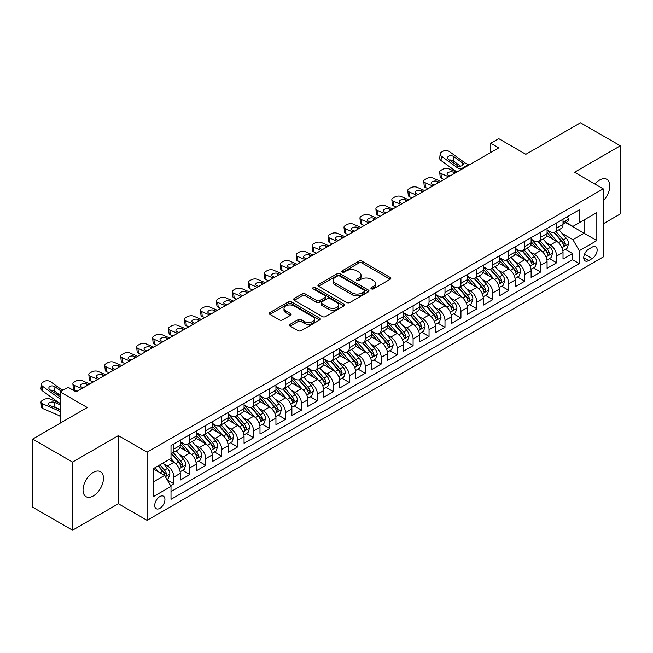 <?xml version="1.0" encoding="UTF-8"?>
<svg xmlns="http://www.w3.org/2000/svg" width="653" height="653" viewBox="0 0 653 653"><rect width="100%" height="100%" fill="white"/><g stroke="black" fill="none" stroke-linecap="round" stroke-linejoin="round"><path stroke-width="0.98" d="M371.361 288.863A1.551 0.898 0 0 0 373.549 288.863L390.184 279.264A2.212 1.282 0 0 0 390.837 278.358A2.212 1.282 0 0 0 390.184 277.46L362.007 261.184A2.212 1.282 0 0 0 358.872 261.184L342.245 270.791A1.551 0.898 0 0 0 341.788 271.419A1.551 0.898 0 0 0 342.245 272.056A1.551 0.898 0 0 0 344.433 272.056L346.588 270.815A7.085 4.089 0 0 1 356.603 270.815L358.954 272.17A7.085 4.089 0 0 1 361.027 275.06A7.085 4.089 0 0 1 358.954 277.949L356.799 279.198A1.551 0.898 0 0 0 356.35 279.827A1.551 0.898 0 0 0 356.799 280.464A1.551 0.898 0 0 0 358.995 280.464L361.142 279.215A7.085 4.089 0 0 1 371.165 279.215L373.516 280.578A7.085 4.089 0 0 1 375.589 283.467A7.085 4.089 0 0 1 373.516 286.357L371.361 287.598A1.551 0.898 0 0 0 370.904 288.234A1.551 0.898 0 0 0 371.361 288.863L371.361 287.598M93.257 495.97A14.431 8.334 120 0 0 102.684 483.253A14.431 8.334 120 0 0 100.472 471.678A14.431 8.334 120 0 0 93.257 472.397A14.431 8.334 120 0 0 83.821 485.114A14.431 8.334 120 0 0 86.033 496.68A14.431 8.334 120 0 0 93.257 495.97M603.209 200.798A14.431 8.334 120 0 0 606.833 179.338A14.431 8.334 120 0 0 599.617 180.048A14.431 8.334 120 0 0 594.932 184.064M159.838 508.352A7.216 4.171 120 0 0 164.556 501.994A7.216 4.171 120 0 0 163.446 496.207A7.216 4.171 120 0 0 159.838 496.566A7.216 4.171 120 0 0 155.12 502.924A7.216 4.171 120 0 0 156.23 508.711A7.216 4.171 120 0 0 159.838 508.352M290.152 324.272A2.212 1.282 0 0 0 289.508 325.178A2.212 1.282 0 0 0 290.152 326.084L298.062 330.647A2.212 1.282 0 0 0 301.188 330.647L319.66 319.978A2.212 1.282 0 0 0 320.313 319.072A2.212 1.282 0 0 0 319.66 318.174L291.483 301.906A2.212 1.282 0 0 0 288.348 301.906L269.877 312.567A2.212 1.282 0 0 0 269.232 313.473A2.212 1.282 0 0 0 269.877 314.379L279.427 319.888A2.212 1.282 0 0 0 282.561 319.888L290.463 315.326A2.212 1.282 0 0 0 291.116 314.42A2.212 1.282 0 0 0 290.463 313.522L285.728 310.787A5.926 3.42 0 0 1 283.998 308.363A5.926 3.42 0 0 1 287.655 305.204A5.926 3.42 0 0 1 294.103 305.947L312.656 316.656A5.926 3.42 0 0 1 314.387 319.072A5.926 3.42 0 0 1 310.738 322.231A5.926 3.42 0 0 1 304.282 321.496L301.188 319.709A2.212 1.282 0 0 0 298.062 319.709L290.152 324.272L290.152 326.084M603.209 223.832L620.35 213.939L620.35 145.799L580.476 122.78L525.853 154.312L498.745 138.665L490.77 143.268L498.745 147.872L76.107 391.873L68.132 387.27L60.158 391.873L60.158 423.185M72.524 462.087L72.524 530.22L118.373 503.749L118.373 435.608L72.524 462.087L32.65 439.061L87.273 407.529L60.158 391.873M118.373 435.608L147.08 452.186L603.209 188.848L603.209 256.98L147.08 520.327L147.08 452.186M620.35 145.799L574.501 172.27L603.209 188.848M346.743 302.535A2.212 1.282 0 0 0 349.877 302.535L368.349 291.875A2.212 1.282 0 0 0 368.994 290.969A2.212 1.282 0 0 0 368.349 290.063L340.172 273.795A2.212 1.282 0 0 0 337.038 273.795L318.566 284.463A2.212 1.282 0 0 0 317.913 285.361A2.212 1.282 0 0 0 318.566 286.267L346.743 302.535M313.783 289.206A1.551 0.898 0 0 1 315.358 289.418L315.358 287.581L344 304.118A2.212 1.282 0 0 1 344.653 305.024A2.212 1.282 0 0 1 344 305.922L325.529 316.591A2.212 1.282 0 0 1 322.402 316.591L294.225 300.323L294.225 298.511A2.212 1.282 0 0 0 293.572 299.417A2.212 1.282 0 0 0 294.225 300.323M294.225 298.511L302.127 293.948A2.212 1.282 0 0 1 305.261 293.948L316.689 300.551A2.212 1.282 0 0 0 319.815 300.551L325.063 297.523A2.212 1.282 0 0 0 325.708 296.617A2.212 1.282 0 0 0 325.063 295.711L313.162 288.846A1.551 0.898 0 0 1 312.714 288.21A1.551 0.898 0 0 1 313.669 287.385A1.551 0.898 0 0 1 315.358 287.581M72.524 530.22L32.65 507.201L32.65 439.061M170.564 485.677L173.869 483.767L167.258 479.947M163.487 463.687L167.494 465.997A9.02 5.208 60 0 1 173.869 477.049L180.252 473.36L180.252 480.086L189.819 474.56L182.562 470.372M179.436 454.48L183.444 456.79A9.02 5.208 60 0 1 189.819 467.842L196.202 464.152L196.202 470.878L205.768 465.352L198.512 461.165M195.386 445.273L199.394 447.583A9.02 5.208 60 0 1 205.768 458.635L212.152 454.945L212.152 461.671L221.718 456.145L214.462 451.958M211.335 436.065L215.343 438.375A9.02 5.208 60 0 1 221.718 449.427L228.101 445.738L228.101 452.464L237.668 446.938L230.411 442.75M227.285 426.858L231.284 429.168A9.02 5.208 60 0 1 237.668 440.22L244.051 436.53L244.051 443.256L253.617 437.73L246.361 433.543M243.234 417.651L247.234 419.961A9.02 5.208 60 0 1 253.617 431.004L259.992 427.323L259.992 434.049L269.567 428.523L262.31 424.336M259.184 408.435L263.183 410.753A9.02 5.208 60 0 1 269.567 421.797L275.941 418.116L275.941 424.842L285.516 419.316L278.26 415.128M275.125 399.228L279.133 401.546A9.02 5.208 60 0 1 285.516 412.59L291.891 408.909L291.891 415.635L301.457 410.108L294.201 405.921M291.075 390.021L295.083 392.339A9.02 5.208 60 0 1 301.457 403.383L307.841 399.701L307.841 406.427L317.407 400.901L310.151 396.706M307.024 380.813L311.032 383.131A9.02 5.208 60 0 1 317.407 394.175L323.79 390.494L323.79 397.212L333.356 391.694L326.1 387.498M322.974 371.606L326.982 373.916A9.02 5.208 60 0 1 333.356 384.968L339.74 381.287L339.74 388.004L349.306 382.487L342.05 378.291M338.923 362.399L342.923 364.709A9.02 5.208 60 0 1 349.306 375.761L355.689 372.079L355.689 378.797L365.256 373.279L357.999 369.084M354.873 353.191L358.872 355.501A9.02 5.208 60 0 1 365.256 366.553L371.63 362.872L371.63 369.59L381.205 364.072L373.949 359.876M370.822 343.984L374.822 346.294A9.02 5.208 60 0 1 381.205 357.346L387.58 353.665L387.58 360.383L397.155 354.857L389.898 350.669M386.772 334.777L390.772 337.087A9.02 5.208 60 0 1 397.155 348.139L403.53 344.458L403.53 351.175L413.096 345.649L405.839 341.462M402.713 325.569L406.721 327.879A9.02 5.208 60 0 1 413.096 338.931L419.479 335.25L419.479 341.968L429.045 336.442L421.789 332.255M418.663 316.362L422.671 318.672A9.02 5.208 60 0 1 429.045 329.724L435.429 326.043L435.429 332.761L444.995 327.235L437.739 323.047M434.612 307.155L438.62 309.465A9.02 5.208 60 0 1 444.995 320.517L451.378 316.836L451.378 323.553L460.945 318.027L453.688 313.84M450.562 297.948L454.57 300.258A9.02 5.208 60 0 1 460.945 311.31L467.328 307.628L467.328 314.346L476.894 308.82L469.638 304.633M466.511 288.74L470.511 291.05A9.02 5.208 60 0 1 476.894 302.102L483.277 298.413L483.277 305.139L492.844 299.613L485.587 295.425M482.461 279.533L486.461 281.843A9.02 5.208 60 0 1 492.844 292.895L499.219 289.206L499.219 295.931L508.793 290.405L501.537 286.218M498.41 270.326L502.41 272.636A9.02 5.208 60 0 1 508.793 283.688L515.168 279.998L515.168 286.724L524.743 281.198L517.486 277.011M514.352 261.118L518.36 263.428A9.02 5.208 60 0 1 524.743 274.48L531.118 270.791L531.118 277.517L540.684 271.991L533.428 267.803M530.301 251.911L534.309 254.221A9.02 5.208 60 0 1 540.684 265.265L547.067 261.584L547.067 268.31L556.634 262.784L556.634 256.058A9.02 5.208 -120 0 0 550.259 245.014L546.251 242.704M549.377 258.596L556.634 262.784M180.252 473.36A9.02 5.208 -120 0 0 173.869 462.316L169.086 459.549M196.202 464.152A9.02 5.208 -120 0 0 189.819 453.109L179.959 447.411M212.152 454.945A9.02 5.208 -120 0 0 205.768 443.901L195.908 438.204M228.101 445.738A9.02 5.208 -120 0 0 221.718 434.694L211.858 428.997M244.051 436.53A9.02 5.208 -120 0 0 237.668 425.487L227.807 419.789M259.992 427.323A9.02 5.208 -120 0 0 253.617 416.279L243.749 410.582M275.941 418.116A9.02 5.208 -120 0 0 269.567 407.064L259.698 401.375M291.891 408.909A9.02 5.208 -120 0 0 285.516 397.857L275.648 392.167M307.841 399.701A9.02 5.208 -120 0 0 301.457 388.649L291.597 382.96M323.79 390.494A9.02 5.208 -120 0 0 317.407 379.442L307.547 373.753M339.74 381.287A9.02 5.208 -120 0 0 333.356 370.235L323.496 364.545M355.689 372.079A9.02 5.208 -120 0 0 349.306 361.027L339.446 355.338M371.63 362.872A9.02 5.208 -120 0 0 365.256 351.82L355.395 346.131M387.58 353.665A9.02 5.208 -120 0 0 381.205 342.613L371.337 336.915M403.53 344.458A9.02 5.208 -120 0 0 397.155 333.405L387.286 327.708M419.479 335.25A9.02 5.208 -120 0 0 413.096 324.198L403.236 318.501M435.429 326.043A9.02 5.208 -120 0 0 429.045 314.991L419.185 309.293M451.378 316.836A9.02 5.208 -120 0 0 444.995 305.784L435.135 300.086M467.328 307.628A9.02 5.208 -120 0 0 460.945 296.576L451.084 290.879M483.277 298.413A9.02 5.208 -120 0 0 476.894 287.369L467.034 281.672M499.219 289.206A9.02 5.208 -120 0 0 492.844 278.162L482.983 272.464M515.168 279.998A9.02 5.208 -120 0 0 508.793 268.954L498.925 263.257M531.118 270.791A9.02 5.208 -120 0 0 524.743 259.747L514.874 254.05M547.067 261.584A9.02 5.208 -120 0 0 540.684 250.54L530.824 244.842M592.198 247.128L588.696 249.152A6.995 4.04 120 0 0 584.125 255.315A6.995 4.04 120 0 0 585.194 260.922A6.995 4.04 120 0 0 588.696 260.571L592.198 258.547A6.995 4.04 120 0 0 596.769 252.385A6.995 4.04 120 0 0 595.699 246.785A6.995 4.04 120 0 0 592.198 247.128M153.463 481.832L164.621 475.392L171.004 486.436L171.004 499.333L579.284 263.608L579.284 250.719L572.901 239.667L562.2 233.488M171.004 486.436L153.463 496.566L153.463 468.576L171.004 458.447L171.004 445.558L579.284 209.833L579.284 222.73L596.826 212.6L596.826 240.59L579.284 250.719M180.252 441.689L183.444 443.534A9.02 5.208 60 0 0 187.95 443.975L194.333 440.293A9.02 5.208 -120 0 0 196.202 436.163L196.202 431.004M196.202 432.482L199.394 434.327A9.02 5.208 60 0 0 203.899 434.767L210.282 431.086A9.02 5.208 -120 0 0 212.152 426.956L212.152 421.797M212.152 423.275L215.343 425.111A9.02 5.208 60 0 0 219.849 425.56L226.232 421.879A9.02 5.208 -120 0 0 228.101 417.749L228.101 412.59M228.101 414.067L231.284 415.904A9.02 5.208 60 0 0 235.798 416.353L242.181 412.672A9.02 5.208 -120 0 0 244.051 408.541L244.051 403.383M244.051 404.86L247.234 406.697A9.02 5.208 60 0 0 251.748 407.146L258.123 403.464A9.02 5.208 -120 0 0 259.992 399.334L259.992 394.175M259.992 395.653L263.183 397.489A9.02 5.208 60 0 0 267.697 397.938L274.072 394.257A9.02 5.208 -120 0 0 275.941 390.127L275.941 384.968M275.941 386.445L279.133 388.282A9.02 5.208 60 0 0 283.647 388.731L290.022 385.05A9.02 5.208 -120 0 0 291.891 380.919L291.891 375.761M291.891 377.238L295.083 379.075A9.02 5.208 60 0 0 299.596 379.524L305.971 375.842A9.02 5.208 -120 0 0 307.841 371.712L307.841 366.553M307.841 368.031L311.032 369.867A9.02 5.208 60 0 0 315.538 370.316L321.921 366.635A9.02 5.208 -120 0 0 323.79 362.505L323.79 357.346M323.79 358.815L326.982 360.66A9.02 5.208 60 0 0 331.487 361.109L337.87 357.428A9.02 5.208 -120 0 0 339.74 353.297L339.74 348.139M339.74 349.608L342.923 351.453A9.02 5.208 60 0 0 347.437 351.902L353.82 348.22A9.02 5.208 -120 0 0 355.689 344.09L355.689 338.931M355.689 340.401L358.872 342.245A9.02 5.208 60 0 0 363.386 342.694L369.769 339.005A9.02 5.208 -120 0 0 371.63 334.883L371.63 329.724M371.63 331.193L374.822 333.038A9.02 5.208 60 0 0 379.336 333.487L385.711 329.798A9.02 5.208 -120 0 0 387.58 325.667L387.58 320.517M387.58 321.986L390.772 323.831A9.02 5.208 60 0 0 395.285 324.28L401.66 320.59A9.02 5.208 -120 0 0 403.53 316.46L403.53 311.31M403.53 312.779L406.721 314.624A9.02 5.208 60 0 0 411.235 315.072L417.61 311.383A9.02 5.208 -120 0 0 419.479 307.253L419.479 302.102M419.479 303.572L422.671 305.416A9.02 5.208 60 0 0 427.176 305.857L433.559 302.176A9.02 5.208 -120 0 0 435.429 298.046L435.429 292.895M435.429 294.364L438.62 296.209A9.02 5.208 60 0 0 443.126 296.65L449.509 292.968A9.02 5.208 -120 0 0 451.378 288.838L451.378 283.68M451.378 285.157L454.57 287.002A9.02 5.208 60 0 0 459.075 287.442L465.458 283.761A9.02 5.208 -120 0 0 467.328 279.631L467.328 274.472M467.328 275.95L470.511 277.794A9.02 5.208 60 0 0 475.025 278.235L481.408 274.554A9.02 5.208 -120 0 0 483.277 270.424L483.277 265.265M483.277 266.742L486.461 268.587A9.02 5.208 60 0 0 490.974 269.028L497.349 265.347A9.02 5.208 -120 0 0 499.219 261.216L499.219 256.058M499.219 257.535L502.41 259.372A9.02 5.208 60 0 0 506.924 259.821L513.299 256.139A9.02 5.208 -120 0 0 515.168 252.009L515.168 246.85M515.168 248.328L518.36 250.164A9.02 5.208 60 0 0 522.873 250.613L529.248 246.932A9.02 5.208 -120 0 0 531.118 242.802L531.118 237.643M531.118 239.12L534.309 240.957A9.02 5.208 60 0 0 538.823 241.406L545.198 237.725A9.02 5.208 -120 0 0 547.067 233.594L547.067 228.436M171.004 491.595L572.583 259.747L572.583 253.576L563.017 259.102L563.017 252.376A9.02 5.208 -120 0 0 556.634 241.332L546.773 235.635M547.067 229.913L550.259 231.75A9.02 5.208 -120 0 0 554.764 232.199A9.02 5.208 -120 0 0 556.634 228.068L556.634 222.91M554.764 232.199L561.147 228.517A9.02 5.208 -120 0 0 563.017 224.387L563.017 219.228M173.869 443.901L173.869 449.052A9.02 5.208 60 0 1 172.008 453.182A9.02 5.208 60 0 1 171.004 453.549M172.008 453.182L178.383 449.501A9.02 5.208 -120 0 0 180.252 445.37L180.252 440.212M189.819 434.694L189.819 439.844A9.02 5.208 60 0 1 187.95 443.975M205.768 425.487L205.768 430.637A9.02 5.208 60 0 1 203.899 434.767M221.718 416.271L221.718 421.43A9.02 5.208 60 0 1 219.849 425.56M237.668 407.064L237.668 412.223A9.02 5.208 60 0 1 235.798 416.353M253.617 397.857L253.617 403.015A9.02 5.208 60 0 1 251.748 407.146M269.567 388.649L269.567 393.808A9.02 5.208 60 0 1 267.697 397.938M285.516 379.442L285.516 384.601A9.02 5.208 60 0 1 283.647 388.731M301.457 370.235L301.457 375.393A9.02 5.208 60 0 1 299.596 379.524M317.407 361.027L317.407 366.186A9.02 5.208 60 0 1 315.538 370.316M333.356 351.82L333.356 356.979A9.02 5.208 60 0 1 331.487 361.109M349.306 342.613L349.306 347.771A9.02 5.208 60 0 1 347.437 351.902M365.256 333.405L365.256 338.564A9.02 5.208 60 0 1 363.386 342.694M381.205 324.198L381.205 329.357A9.02 5.208 60 0 1 379.336 333.487M397.155 314.991L397.155 320.15A9.02 5.208 60 0 1 395.285 324.28M413.096 305.784L413.096 310.942A9.02 5.208 60 0 1 411.235 315.072M429.045 296.576L429.045 301.735A9.02 5.208 60 0 1 427.176 305.857M444.995 287.369L444.995 292.52A9.02 5.208 60 0 1 443.126 296.65M460.945 278.162L460.945 283.312A9.02 5.208 60 0 1 459.075 287.442M476.894 268.954L476.894 274.105A9.02 5.208 60 0 1 475.025 278.235M492.844 259.747L492.844 264.898A9.02 5.208 60 0 1 490.974 269.028M508.793 250.54L508.793 255.69A9.02 5.208 60 0 1 506.924 259.821M524.743 241.324L524.743 246.483A9.02 5.208 60 0 1 522.873 250.613M540.684 232.117L540.684 237.276A9.02 5.208 60 0 1 538.823 241.406M540.684 265.265L540.684 271.991M524.743 274.48L524.743 281.198M508.793 283.688L508.793 290.405M492.844 292.895L492.844 299.613M476.894 302.102L476.894 308.82M460.945 311.31L460.945 318.027M444.995 320.517L444.995 327.235M429.045 329.724L429.045 336.442M413.096 338.931L413.096 345.649M397.155 348.139L397.155 354.857M381.205 357.346L381.205 364.072M365.256 366.553L365.256 373.279M349.306 375.761L349.306 382.487M333.356 384.968L333.356 391.694M317.407 394.175L317.407 400.901M301.457 403.383L301.457 410.108M285.516 412.59L285.516 419.316M269.567 421.797L269.567 428.523M253.617 431.004L253.617 437.73M237.668 440.22L237.668 446.938M221.718 449.427L221.718 456.145M205.768 458.635L205.768 465.352M189.819 467.842L189.819 474.56M173.869 477.049L173.869 483.767M164.621 475.392L153.463 468.944M572.901 239.667L584.068 233.227L584.068 219.963L596.826 212.6M565.8 222.681L596.826 240.59M566.118 222.493L572.901 226.411L579.284 222.73M118.373 503.749L147.08 520.327M490.77 143.268L490.77 152.476M565.327 249.389L572.583 253.576M572.583 259.747L579.284 263.608M371.981 289.083L373.516 288.202A7.085 4.089 0 0 0 375.589 285.304L375.589 283.467M361.027 275.06L361.027 276.905A7.085 4.089 0 0 1 358.954 279.794L357.42 280.684M390.184 277.46L390.184 279.264L362.007 263.028A2.212 1.282 0 0 0 358.872 263.028L342.866 272.277M368.349 290.063L368.349 291.875L340.172 275.639A2.212 1.282 0 0 0 337.038 275.639L318.599 286.283M364.431 291.597A1.551 0.898 0 0 0 364.888 290.969A1.551 0.898 0 0 0 364.431 290.332L339.699 276.056A1.551 0.898 0 0 0 337.511 276.056L335.234 277.362A7.085 4.089 0 0 0 333.161 280.259A7.085 4.089 0 0 0 335.234 283.149L352.147 292.911A7.085 4.089 0 0 0 362.162 292.911L364.431 291.597L364.431 293.442A1.551 0.898 0 0 0 364.888 292.813L364.888 290.969M333.161 280.259L333.161 282.096A7.085 4.089 0 0 0 335.234 284.994L335.234 283.149M364.431 293.442L362.162 294.756A7.085 4.089 0 0 1 352.147 294.756L335.234 284.994M294.25 300.339L302.127 295.793L302.127 293.948M325.708 296.617L325.708 298.462A2.212 1.282 0 0 1 325.063 299.36L319.815 302.388A2.212 1.282 0 0 1 316.689 302.388L305.261 295.793A2.212 1.282 0 0 0 302.127 295.793M315.358 289.418L343.976 305.947M328.549 307.392A5.926 3.42 0 0 0 334.997 308.134A5.926 3.42 0 0 0 338.654 304.975A5.926 3.42 0 0 0 336.924 302.559L330.385 298.788A2.212 1.282 0 0 0 327.251 298.788L322.011 301.817A2.212 1.282 0 0 0 321.358 302.714A2.212 1.282 0 0 0 322.011 303.621L328.549 307.392L328.549 309.236A5.926 3.42 0 0 0 334.997 309.979A5.926 3.42 0 0 0 338.654 306.82L338.654 304.975M321.358 302.714L321.358 304.559A2.212 1.282 0 0 0 322.011 305.465L322.011 303.621M328.549 309.236L322.011 305.465M314.387 319.072L314.387 320.917A5.926 3.42 0 0 1 310.738 324.076A5.926 3.42 0 0 1 304.282 323.333L301.188 321.554A2.212 1.282 0 0 0 298.062 321.554L290.185 326.1M283.998 308.363L283.998 310.208A5.926 3.42 0 0 0 285.728 312.624L285.728 310.787M290.438 315.342L285.728 312.624M319.635 319.994L291.483 303.743A2.212 1.282 0 0 0 288.348 303.743L269.909 314.395L269.877 312.567M562.878 250.801L567 248.418L568.6 243.814A5.975 3.453 -120 0 0 566.265 238.206L558.984 229.766M456.618 172.188L448.962 168.882A4.514 2.261 -5.9 0 0 442.603 169.364L441.012 170.278A4.514 2.261 -5.9 0 0 439.689 172.106A4.514 2.261 -5.9 0 0 440.987 173.486L441.485 178.342A4.514 2.261 174.1 0 1 440.187 176.963L439.689 172.106M557.523 241.912L548.879 231.905A17.256 9.958 -120 0 0 547.067 230.011M448.644 176.792L440.987 173.486M444.048 179.453L441.485 178.342M552.781 239.104L547.949 233.505A14.325 8.269 -120 0 0 547.067 232.541M553.956 232.525L561.327 241.055A5.975 3.453 60 0 1 563.457 245.177L563.89 245.879L564.698 245.773L565.367 244.067A5.975 3.453 -120 0 0 563.237 239.953L555.956 231.513M554.389 232.386L562.306 241.553A3.045 1.755 60 0 1 563.074 242.745L565.367 244.067M455.182 173.021L453.223 172.172A3.608 1.804 174.1 0 0 448.138 172.555A3.608 1.804 174.1 0 0 447.076 174.016A3.608 1.804 174.1 0 0 448.113 175.118L450.08 175.967M461.965 169.103L460.879 169.013A11.281 6.514 60 0 1 456.757 167.29L441.485 156.247L440.987 160.524A4.514 2.914 -173.3 0 1 439.698 158.165L440.195 153.879A4.514 2.914 6.7 0 0 441.485 156.247M456.904 172.025A16.913 9.771 60 0 1 456.259 171.576L440.987 160.524M567.245 216.788L568.6 219.139A5.975 3.453 60 0 1 567.359 221.783L564.331 223.53A5.975 3.453 -120 0 0 565.367 222.151L565.245 221.62M469.94 164.499L468.854 164.409A11.281 6.514 60 0 1 464.732 162.687L449.46 151.643A4.514 2.914 6.7 0 0 443.101 151.194L441.51 152.116A4.514 2.914 6.7 0 0 440.195 153.879M462.251 165.78L462.12 162.67L463.01 163.683L462.128 165.854L458.471 166.303L448.619 159.536A3.608 2.326 -173.3 0 1 447.583 157.651A3.608 2.326 -173.3 0 1 448.635 156.238A3.608 2.326 -173.3 0 1 453.721 156.589L453.223 160.875L460.798 166.352M453.223 160.875A3.608 2.326 6.7 0 0 449.362 160.075M462.12 162.67L453.721 156.589M464.732 162.687L463.01 163.683L463.189 164.327M563.212 223.808L563.237 223.808A5.975 3.453 -120 0 0 564.331 223.53M564.6 221.71L565.367 222.151C564.992 221.253 564.355 221.62 563.457 223.261A5.975 3.453 60 0 1 563.017 224.11M546.936 260.008L551.05 257.625L552.65 253.021A5.975 3.453 -120 0 0 550.324 247.414L543.035 238.974M440.669 181.395L433.012 178.089A4.514 2.261 -5.9 0 0 426.654 178.571L425.062 179.485A4.514 2.261 -5.9 0 0 423.74 181.314A4.514 2.261 -5.9 0 0 425.038 182.693L425.536 187.55A4.514 2.261 174.1 0 1 424.238 186.17L423.74 181.314M541.574 251.119L532.93 241.112A17.256 9.958 -120 0 0 531.118 239.218M432.694 185.999L425.038 182.693M428.099 188.66L425.536 187.55M536.831 248.311L531.999 242.712A14.325 8.269 -120 0 0 531.118 241.757M538.007 241.732L545.377 250.262A5.975 3.453 60 0 1 547.508 254.384L547.94 255.086L548.749 254.98L549.418 253.274A5.975 3.453 -120 0 0 547.287 249.16L540.007 240.72M538.439 241.594L546.357 250.76A3.045 1.755 60 0 1 547.124 251.952L549.418 253.274M439.232 182.228L437.273 181.379A3.608 1.804 174.1 0 0 432.188 181.763A3.608 1.804 174.1 0 0 431.127 183.224A3.608 1.804 174.1 0 0 432.172 184.326L434.131 185.174M530.987 269.216L535.109 266.832L536.701 262.228A5.975 3.453 -120 0 0 534.374 256.621L527.085 248.181M424.719 190.603L417.063 187.297A4.514 2.261 -5.9 0 0 410.704 187.778L409.113 188.693A4.514 2.261 -5.9 0 0 407.79 190.521A4.514 2.261 -5.9 0 0 409.088 191.9L409.586 196.757A4.514 2.261 174.1 0 1 408.288 195.378L407.79 190.521M525.624 260.327L516.98 250.319A17.256 9.958 -120 0 0 515.168 248.426M416.745 195.206L409.088 191.9M412.149 197.867L409.586 196.757M520.89 257.519L516.05 251.919A14.325 8.269 -120 0 0 515.168 250.964M522.057 250.94L529.428 259.47A5.975 3.453 60 0 1 531.558 263.592L531.991 264.302L532.799 264.187L533.477 262.482A5.975 3.453 -120 0 0 531.346 258.368L524.057 249.928M522.49 250.801L530.407 259.967A3.045 1.755 60 0 1 531.175 261.159L533.477 262.482M423.291 191.435L421.324 190.586A3.608 1.804 174.1 0 0 416.239 190.97A3.608 1.804 174.1 0 0 415.177 192.431A3.608 1.804 174.1 0 0 416.222 193.533L418.181 194.382M515.037 278.423L519.159 276.039L520.751 271.436A5.975 3.453 -120 0 0 518.425 265.828L511.136 257.388M408.778 199.81L401.113 196.504A4.514 2.261 -5.9 0 0 394.763 196.986L393.163 197.908A4.514 2.261 -5.9 0 0 391.841 199.728A4.514 2.261 -5.9 0 0 393.139 201.108L393.637 205.964A4.514 2.261 174.1 0 1 392.339 204.585L391.841 199.728M509.675 269.534L501.039 259.527A17.256 9.958 -120 0 0 499.219 257.633M400.803 204.413L393.139 201.108M396.2 207.074L393.637 205.964M504.94 266.726L500.1 261.135A14.325 8.269 -120 0 0 499.219 260.172M506.108 260.147L513.478 268.677A5.975 3.453 60 0 1 515.609 272.799L516.05 273.509L516.85 273.395L517.527 271.689A5.975 3.453 -120 0 0 515.397 267.575L508.107 259.135M506.54 260.008L514.466 269.175A3.045 1.755 60 0 1 515.233 270.366L517.527 271.689M407.341 200.642L405.374 199.794A3.608 1.804 174.1 0 0 400.289 200.177A3.608 1.804 174.1 0 0 399.236 201.638A3.608 1.804 174.1 0 0 400.273 202.74L402.232 203.589M499.088 287.63L503.21 285.247L504.802 280.643A5.975 3.453 -120 0 0 502.475 275.035L495.186 266.595M392.828 209.017L385.164 205.711A4.514 2.261 -5.9 0 0 378.813 206.193L377.214 207.115A4.514 2.261 -5.9 0 0 375.891 208.936A4.514 2.261 -5.9 0 0 377.189 210.315L377.687 215.172A4.514 2.261 174.1 0 1 376.389 213.792L375.891 208.936M493.725 278.741L485.089 268.734A17.256 9.958 -120 0 0 483.277 266.84M384.854 213.621L377.189 210.315M380.25 216.282L377.687 215.172M488.991 275.933L484.159 270.342A14.325 8.269 -120 0 0 483.277 269.379M490.158 269.354L497.529 277.884A5.975 3.453 60 0 1 499.659 282.006L500.1 282.716L500.908 282.602L501.577 280.896A5.975 3.453 -120 0 0 499.447 276.782L492.158 268.342M490.591 269.216L498.517 278.382A3.045 1.755 60 0 1 499.284 279.574L501.577 280.896M391.392 209.85L389.425 209.001A3.608 1.804 174.1 0 0 384.339 209.384A3.608 1.804 174.1 0 0 383.287 210.846A3.608 1.804 174.1 0 0 384.323 211.947L386.29 212.796M483.138 296.837L487.26 294.454L488.852 289.85A5.975 3.453 -120 0 0 486.526 284.243L479.237 275.803M376.879 218.224L369.214 214.919A4.514 2.261 -5.9 0 0 362.864 215.4L361.264 216.323A4.514 2.261 -5.9 0 0 359.942 218.143A4.514 2.261 -5.9 0 0 361.24 219.53L361.746 224.379A4.514 2.261 174.1 0 1 360.448 223L359.942 218.143M477.784 287.949L469.14 277.941A17.256 9.958 -120 0 0 467.328 276.048M368.904 222.828L361.24 219.53M364.301 225.489L361.746 224.379M473.041 285.141L468.209 279.549A14.325 8.269 -120 0 0 467.328 278.586M474.209 278.562L481.579 287.091A5.975 3.453 60 0 1 483.718 291.214L484.151 291.924L484.959 291.809L485.628 290.112A5.975 3.453 -120 0 0 483.498 285.99L476.208 277.558M474.649 278.423L482.567 287.589A3.045 1.755 60 0 1 483.334 288.781L485.628 290.112M375.442 219.057L373.475 218.208A3.608 1.804 174.1 0 0 368.398 218.592A3.608 1.804 174.1 0 0 367.337 220.053A3.608 1.804 174.1 0 0 368.374 221.155L370.341 222.004M467.189 306.045L471.311 303.661L472.903 299.058A5.975 3.453 -120 0 0 470.576 293.45L463.295 285.01M360.929 227.432L353.265 224.134A4.514 2.261 -5.9 0 0 346.914 224.608L345.323 225.53A4.514 2.261 -5.9 0 0 344 227.358A4.514 2.261 -5.9 0 0 345.29 228.738L345.796 233.594A4.514 2.261 174.1 0 1 344.498 232.207L344 227.358M461.834 297.156L453.19 287.149A17.256 9.958 -120 0 0 451.378 285.255M352.955 232.044L345.29 228.738M348.351 234.696L345.796 233.594M457.092 294.348L452.26 288.757A14.325 8.269 -120 0 0 451.378 287.793M458.267 287.769L465.638 296.307A5.975 3.453 60 0 1 467.768 300.421L468.201 301.131L469.009 301.017L469.678 299.319A5.975 3.453 -120 0 0 467.548 295.197L460.259 286.765M458.7 287.63L466.617 296.797A3.045 1.755 60 0 1 467.385 297.988L469.678 299.319M359.493 228.264L357.526 227.415A3.608 1.804 174.1 0 0 352.449 227.799A3.608 1.804 174.1 0 0 351.387 229.26A3.608 1.804 174.1 0 0 352.424 230.362L354.391 231.211M451.239 315.252L455.361 312.877L456.961 308.265A5.975 3.453 -120 0 0 454.627 302.657L447.346 294.217M344.98 236.647L337.323 233.341A4.514 2.261 -5.9 0 0 330.965 233.815L329.373 234.737A4.514 2.261 -5.9 0 0 328.051 236.566A4.514 2.261 -5.9 0 0 329.349 237.945L329.847 242.802A4.514 2.261 174.1 0 1 328.549 241.422L328.051 236.566M445.885 306.363L437.241 296.364A17.256 9.958 -120 0 0 435.429 294.462M337.005 241.251L329.349 237.945M332.41 243.904L329.847 242.802M441.142 303.555L436.31 297.964A14.325 8.269 -120 0 0 435.429 297.001M442.318 296.976L449.688 305.514A5.975 3.453 60 0 1 451.819 309.628L452.251 310.338L453.06 310.224L453.729 308.526A5.975 3.453 -120 0 0 451.598 304.404L444.309 295.972M442.75 296.837L450.668 306.004A3.045 1.755 60 0 1 451.435 307.196L453.729 308.526M343.543 237.472L341.584 236.623A3.608 1.804 174.1 0 0 336.499 237.006A3.608 1.804 174.1 0 0 335.438 238.467A3.608 1.804 174.1 0 0 336.475 239.569L338.442 240.418M435.29 324.459L439.412 322.084L441.012 317.472A5.975 3.453 -120 0 0 438.685 311.865L431.396 303.425M329.03 245.855L321.374 242.549A4.514 2.261 -5.9 0 0 315.015 243.022L313.424 243.944A4.514 2.261 -5.9 0 0 312.101 245.773A4.514 2.261 -5.9 0 0 313.399 247.152L313.897 252.009A4.514 2.261 174.1 0 1 312.599 250.63L312.101 245.773M429.935 315.57L421.291 305.571A17.256 9.958 -120 0 0 419.479 303.669M321.056 250.458L313.399 247.152M316.46 253.111L313.897 252.009M425.193 312.763L420.361 307.171A14.325 8.269 -120 0 0 419.479 306.208M426.368 306.184L433.739 314.722A5.975 3.453 60 0 1 435.869 318.835L436.302 319.546L437.11 319.431L437.779 317.733A5.975 3.453 -120 0 0 435.649 313.611L428.368 305.18M426.801 306.045L434.718 315.211A3.045 1.755 60 0 1 435.486 316.403L437.779 317.733M327.594 246.679L325.635 245.83A3.608 1.804 174.1 0 0 320.55 246.214A3.608 1.804 174.1 0 0 319.488 247.675A3.608 1.804 174.1 0 0 320.525 248.777L322.492 249.626M419.348 333.667L423.47 331.291L425.062 326.688A5.975 3.453 -120 0 0 422.736 321.072L415.447 312.632M313.081 255.062L305.424 251.756A4.514 2.261 -5.9 0 0 299.066 252.229L297.474 253.152A4.514 2.261 -5.9 0 0 296.152 254.98A4.514 2.261 -5.9 0 0 297.45 256.36L297.948 261.216A4.514 2.261 174.1 0 1 296.65 259.837L296.152 254.98M413.986 324.778L405.342 314.779A17.256 9.958 -120 0 0 403.53 312.877M305.106 259.665L297.45 256.36M300.511 262.318L297.948 261.216M409.243 321.97L404.411 316.379A14.325 8.269 -120 0 0 403.53 315.415M410.419 315.391L417.789 323.929A5.975 3.453 60 0 1 419.92 328.043L420.352 328.753L421.161 328.639L421.838 326.941A5.975 3.453 -120 0 0 419.699 322.819L412.418 314.387M410.851 315.252L418.769 324.427A3.045 1.755 60 0 1 419.536 325.61L421.838 326.941M311.644 255.886L309.685 255.037A3.608 1.804 174.1 0 0 304.6 255.421A3.608 1.804 174.1 0 0 303.539 256.882A3.608 1.804 174.1 0 0 304.584 257.984L306.543 258.833M403.399 342.874L407.521 340.499L409.113 335.895A5.975 3.453 -120 0 0 406.786 330.279L399.497 321.839M297.131 264.269L289.475 260.963A4.514 2.261 -5.9 0 0 283.116 261.437L281.525 262.359A4.514 2.261 -5.9 0 0 280.202 264.187A4.514 2.261 -5.9 0 0 281.5 265.567L281.998 270.424A4.514 2.261 174.1 0 1 280.7 269.044L280.202 264.187M398.036 333.985L389.392 323.986A17.256 9.958 -120 0 0 387.58 322.084M289.165 268.873L281.5 265.567M284.561 271.526L281.998 270.424M393.302 331.185L388.462 325.586A14.325 8.269 -120 0 0 387.58 324.623M394.469 324.598L401.84 333.136A5.975 3.453 60 0 1 403.97 337.25L404.403 337.96L405.211 337.846L405.888 336.148A5.975 3.453 -120 0 0 403.758 332.026L396.469 323.594M394.902 324.459L402.819 333.634A3.045 1.755 60 0 1 403.587 334.818L405.888 336.148M295.703 265.094L293.736 264.245A3.608 1.804 174.1 0 0 288.65 264.628A3.608 1.804 174.1 0 0 287.598 266.089A3.608 1.804 174.1 0 0 288.634 267.191L290.593 268.04M387.449 352.081L391.571 349.706L393.163 345.102A5.975 3.453 -120 0 0 390.837 339.487L383.548 331.055M281.19 273.476L273.525 270.171A4.514 2.261 -5.9 0 0 267.175 270.644L265.575 271.566A4.514 2.261 -5.9 0 0 264.253 273.395A4.514 2.261 -5.9 0 0 265.551 274.774L266.049 279.631A4.514 2.261 174.1 0 1 264.751 278.251L264.253 273.395M382.087 343.2L373.451 333.193A17.256 9.958 -120 0 0 371.63 331.291M273.215 278.08L265.551 274.774M268.612 280.733L266.049 279.631M377.352 340.393L372.52 334.793A14.325 8.269 -120 0 0 371.63 333.83M378.52 333.805L385.89 342.343A5.975 3.453 60 0 1 388.021 346.457L388.462 347.167L389.27 347.053L389.939 345.355A5.975 3.453 -120 0 0 387.809 341.233L380.519 332.801M378.952 333.667L386.878 342.841A3.045 1.755 60 0 1 387.645 344.033L389.939 345.355M279.753 274.301L277.786 273.452A3.608 1.804 174.1 0 0 272.701 273.836A3.608 1.804 174.1 0 0 271.648 275.297A3.608 1.804 174.1 0 0 272.685 276.399L274.652 277.247M371.5 361.289L375.622 358.913L377.214 354.31A5.975 3.453 -120 0 0 374.887 348.694L367.598 340.262M265.24 282.684L257.576 279.378A4.514 2.261 -5.9 0 0 251.225 279.851L249.626 280.774A4.514 2.261 -5.9 0 0 248.303 282.602A4.514 2.261 -5.9 0 0 249.601 283.982L250.107 288.838A4.514 2.261 174.1 0 1 248.809 287.459L248.303 282.602M366.137 352.408L357.501 342.401A17.256 9.958 -120 0 0 355.689 340.499M257.266 287.287L249.601 283.982M252.662 289.94L250.107 288.838M361.403 349.6L356.571 344A14.325 8.269 -120 0 0 355.689 343.037M362.57 343.013L369.941 351.551A5.975 3.453 60 0 1 372.071 355.665L372.512 356.375L373.32 356.26L373.989 354.563A5.975 3.453 -120 0 0 371.859 350.441L364.57 342.009M363.011 342.874L370.928 352.049A3.045 1.755 60 0 1 371.696 353.24L373.989 354.563M263.804 283.508L261.837 282.659A3.608 1.804 174.1 0 0 256.751 283.043A3.608 1.804 174.1 0 0 255.698 284.504A3.608 1.804 174.1 0 0 256.735 285.606L258.702 286.455M355.55 370.496L359.672 368.121L361.264 363.517A5.975 3.453 -120 0 0 358.938 357.901L351.649 349.469M249.291 291.891L241.626 288.585A4.514 2.261 -5.9 0 0 235.276 289.059L233.676 289.981A4.514 2.261 -5.9 0 0 232.354 291.809A4.514 2.261 -5.9 0 0 233.652 293.189L234.158 298.046A4.514 2.261 174.1 0 1 232.86 296.666L232.354 291.809M350.196 361.615L341.552 351.608A17.256 9.958 -120 0 0 339.74 349.706M241.316 296.495L233.652 293.189M236.713 299.147L234.158 298.046M345.453 358.807L340.621 353.208A14.325 8.269 -120 0 0 339.74 352.245M346.629 352.22L353.999 360.758A5.975 3.453 60 0 1 356.13 364.872L356.562 365.582L357.371 365.468L358.04 363.77A5.975 3.453 -120 0 0 355.909 359.656L348.62 351.216M347.061 352.081L354.979 361.256A3.045 1.755 60 0 1 355.746 362.448L358.04 363.77M247.854 292.715L245.887 291.875A3.608 1.804 174.1 0 0 240.81 292.25A3.608 1.804 174.1 0 0 239.749 293.711A3.608 1.804 174.1 0 0 240.786 294.821L242.753 295.662M339.601 379.703L343.723 377.328L345.315 372.724A5.975 3.453 -120 0 0 342.988 367.108L335.707 358.677M233.341 301.098L225.677 297.792A4.514 2.261 -5.9 0 0 219.326 298.266L217.735 299.188A4.514 2.261 -5.9 0 0 216.412 301.017A4.514 2.261 -5.9 0 0 217.71 302.396L218.208 307.253A4.514 2.261 174.1 0 1 216.91 305.873L216.412 301.017M334.246 370.822L325.602 360.815A17.256 9.958 -120 0 0 323.79 358.921M225.367 305.702L217.71 302.396M220.763 308.355L218.208 307.253M329.504 368.014L324.672 362.415A14.325 8.269 -120 0 0 323.79 361.452M330.679 361.436L338.05 369.965A5.975 3.453 60 0 1 340.18 374.079L340.613 374.789L341.421 374.675L342.09 372.977A5.975 3.453 -120 0 0 339.96 368.863L332.671 360.423M331.112 361.289L339.029 370.463A3.045 1.755 60 0 1 339.797 371.655L342.09 372.977M231.905 301.923L229.938 301.082A3.608 1.804 174.1 0 0 224.861 301.457A3.608 1.804 174.1 0 0 223.799 302.919A3.608 1.804 174.1 0 0 224.836 304.029L226.803 304.869M323.651 388.91L327.773 386.535L329.373 381.932A5.975 3.453 -120 0 0 327.039 376.316L319.758 367.884M217.392 310.306L209.735 307A4.514 2.261 -5.9 0 0 203.377 307.473L201.785 308.396A4.514 2.261 -5.9 0 0 200.463 310.224A4.514 2.261 -5.9 0 0 201.761 311.603L202.259 316.46A4.514 2.261 174.1 0 1 200.961 315.081L200.463 310.224M318.297 380.03L309.653 370.022A17.256 9.958 -120 0 0 307.841 368.129M209.417 314.909L201.761 311.603M204.822 317.562L202.259 316.46M313.554 377.222L308.722 371.622A14.325 8.269 -120 0 0 307.841 370.659M314.73 370.643L322.1 379.173A5.975 3.453 60 0 1 324.231 383.287L324.663 383.997L325.472 383.882L326.141 382.185A5.975 3.453 -120 0 0 324.01 378.071L316.729 369.631M315.162 370.504L323.08 379.671A3.045 1.755 60 0 1 323.847 380.862L326.141 382.185M215.955 311.13L213.996 310.289A3.608 1.804 174.1 0 0 208.911 310.665A3.608 1.804 174.1 0 0 207.85 312.126A3.608 1.804 174.1 0 0 208.887 313.236L210.854 314.077M307.71 398.126L311.824 395.742L313.424 391.139A5.975 3.453 -120 0 0 311.097 385.523L303.808 377.091M201.442 319.513L193.786 316.207A4.514 2.261 -5.9 0 0 187.427 316.681L185.836 317.603A4.514 2.261 -5.9 0 0 184.513 319.431A4.514 2.261 -5.9 0 0 185.811 320.811L186.309 325.667A4.514 2.261 174.1 0 1 185.011 324.288L184.513 319.431M302.347 389.237L293.703 379.23A17.256 9.958 -120 0 0 291.891 377.336M193.468 324.117L185.811 320.811M188.872 326.769L186.309 325.667M297.605 386.429L292.773 380.83A14.325 8.269 -120 0 0 291.891 379.866M298.78 379.85L306.151 388.38A5.975 3.453 60 0 1 308.281 392.502L308.714 393.204L309.522 393.09L310.191 391.392A5.975 3.453 -120 0 0 308.061 387.278L300.78 378.838M299.213 379.711L307.13 388.878A3.045 1.755 60 0 1 307.898 390.07L310.191 391.392M200.006 320.345L198.047 319.497A3.608 1.804 174.1 0 0 192.962 319.872A3.608 1.804 174.1 0 0 191.9 321.333A3.608 1.804 174.1 0 0 192.945 322.443L194.904 323.292M291.76 407.333L295.882 404.95L297.474 400.346A5.975 3.453 -120 0 0 295.148 394.73L287.859 386.298M185.493 328.72L177.836 325.414A4.514 2.261 -5.9 0 0 171.478 325.888L169.886 326.81A4.514 2.261 -5.9 0 0 168.564 328.639A4.514 2.261 -5.9 0 0 169.862 330.018L170.36 334.875A4.514 2.261 174.1 0 1 169.062 333.495L168.564 328.639M286.398 398.444L277.754 388.437A17.256 9.958 -120 0 0 275.941 386.543M177.518 333.324L169.862 330.018M172.923 335.977L170.36 334.875M281.663 395.636L276.823 390.037A14.325 8.269 -120 0 0 275.941 389.074M282.831 389.057L290.201 397.587A5.975 3.453 60 0 1 292.332 401.709L292.764 402.411L293.572 402.297L294.25 400.599A5.975 3.453 -120 0 0 292.111 396.485L284.83 388.045M283.263 388.919L291.181 398.085A3.045 1.755 60 0 1 291.948 399.277L294.25 400.599M184.064 329.553L182.097 328.704A3.608 1.804 174.1 0 0 177.012 329.079A3.608 1.804 174.1 0 0 175.951 330.549A3.608 1.804 174.1 0 0 176.996 331.651L178.955 332.499M275.811 416.541L279.933 414.157L281.525 409.553A5.975 3.453 -120 0 0 279.198 403.938L271.909 395.506M169.551 337.928L161.887 334.622A4.514 2.261 -5.9 0 0 155.536 335.103L153.937 336.017A4.514 2.261 -5.9 0 0 152.614 337.846A4.514 2.261 -5.9 0 0 153.912 339.225L154.41 344.082A4.514 2.261 174.1 0 1 153.112 342.703L152.614 337.846M270.448 407.652L261.812 397.644A17.256 9.958 -120 0 0 259.992 395.751M161.577 342.531L153.912 339.225M156.973 345.192L154.41 344.082M265.714 404.844L260.874 399.244A14.325 8.269 -120 0 0 259.992 398.281M266.881 398.265L274.252 406.795A5.975 3.453 60 0 1 276.382 410.917L276.823 411.619L277.623 411.504L278.3 409.806A5.975 3.453 -120 0 0 276.17 405.693L268.881 397.253M267.314 398.126L275.24 407.292A3.045 1.755 60 0 1 276.007 408.484L278.3 409.806M168.115 338.76L166.148 337.911A3.608 1.804 174.1 0 0 161.062 338.287A3.608 1.804 174.1 0 0 160.009 339.756A3.608 1.804 174.1 0 0 161.046 340.858L163.005 341.707M259.861 425.748L263.983 423.364L265.575 418.761A5.975 3.453 -120 0 0 263.249 413.153L255.96 404.713M153.602 347.135L145.937 343.829A4.514 2.261 -5.9 0 0 139.587 344.311L137.987 345.225A4.514 2.261 -5.9 0 0 136.665 347.053A4.514 2.261 -5.9 0 0 137.963 348.433L138.46 353.289A4.514 2.261 174.1 0 1 137.163 351.91L136.665 347.053M254.499 416.859L245.863 406.852A17.256 9.958 -120 0 0 244.051 404.958M145.627 351.738L137.963 348.433M141.024 354.399L138.46 353.289M249.764 414.051L244.932 408.452A14.325 8.269 -120 0 0 244.051 407.496M250.932 407.472L258.302 416.002A5.975 3.453 60 0 1 260.433 420.124L260.874 420.826L261.682 420.72L262.351 419.014A5.975 3.453 -120 0 0 260.221 414.9L252.931 406.46M251.364 407.333L259.29 416.5A3.045 1.755 60 0 1 260.057 417.691L262.351 419.014M152.165 347.967L150.198 347.118A3.608 1.804 174.1 0 0 145.113 347.502A3.608 1.804 174.1 0 0 144.06 348.963A3.608 1.804 174.1 0 0 145.097 350.065L147.064 350.914M243.912 434.955L248.034 432.572L249.626 427.968A5.975 3.453 -120 0 0 247.299 422.36L240.01 413.92M137.652 356.342L129.988 353.036A4.514 2.261 -5.9 0 0 123.637 353.518L122.038 354.432A4.514 2.261 -5.9 0 0 120.715 356.26A4.514 2.261 -5.9 0 0 122.013 357.64L122.519 362.497A4.514 2.261 174.1 0 1 121.221 361.117L120.715 356.26M238.557 426.066L229.913 416.059A17.256 9.958 -120 0 0 228.101 414.165M129.678 360.946L122.013 357.64M125.074 363.607L122.519 362.497M233.815 423.258L228.983 417.659A14.325 8.269 -120 0 0 228.101 416.704M234.982 416.679L242.353 425.209A5.975 3.453 60 0 1 244.491 429.331L244.924 430.041L245.732 429.927L246.401 428.221A5.975 3.453 -120 0 0 244.271 424.107L236.982 415.667M235.423 416.541L243.34 425.707A3.045 1.755 60 0 1 244.108 426.899L246.401 428.221M136.216 357.175L134.249 356.326A3.608 1.804 174.1 0 0 129.172 356.709A3.608 1.804 174.1 0 0 128.11 358.171A3.608 1.804 174.1 0 0 129.147 359.272L131.114 360.121M227.962 444.162L232.084 441.779L233.676 437.175A5.975 3.453 -120 0 0 231.35 431.568L224.069 423.128M121.703 365.549L114.038 362.244A4.514 2.261 -5.9 0 0 107.688 362.725L106.096 363.648A4.514 2.261 -5.9 0 0 104.774 365.468A4.514 2.261 -5.9 0 0 106.064 366.847L106.57 371.704A4.514 2.261 174.1 0 1 105.272 370.324L104.774 365.468M222.608 435.273L213.964 425.266A17.256 9.958 -120 0 0 212.152 423.373M113.728 370.153L106.064 366.847M109.124 372.814L106.57 371.704M217.865 432.466L213.033 426.874A14.325 8.269 -120 0 0 212.152 425.911M219.041 425.887L226.411 434.416A5.975 3.453 60 0 1 228.542 438.538L228.974 439.249L229.783 439.134L230.452 437.428A5.975 3.453 -120 0 0 228.321 433.314L221.032 424.874M219.473 425.748L227.391 434.914A3.045 1.755 60 0 1 228.158 436.106L230.452 437.428M120.266 366.382L118.299 365.533A3.608 1.804 174.1 0 0 113.222 365.917A3.608 1.804 174.1 0 0 112.161 367.378A3.608 1.804 174.1 0 0 113.198 368.48L115.165 369.329M212.013 453.37L216.135 450.986L217.735 446.383A5.975 3.453 -120 0 0 215.4 440.775L208.119 432.335M105.753 374.757L98.097 371.451A4.514 2.261 -5.9 0 0 91.738 371.932L90.147 372.855A4.514 2.261 -5.9 0 0 88.824 374.675A4.514 2.261 -5.9 0 0 90.122 376.055L90.62 380.911A4.514 2.261 174.1 0 1 89.322 379.532L88.824 374.675M206.658 444.481L198.014 434.474A17.256 9.958 -120 0 0 196.202 432.58M97.779 379.36L90.122 376.055M93.183 382.021L90.62 380.911M201.916 441.673L197.084 436.082A14.325 8.269 -120 0 0 196.202 435.118M203.091 435.094L210.462 443.624A5.975 3.453 60 0 1 212.592 447.746L213.025 448.456L213.833 448.342L214.502 446.636A5.975 3.453 -120 0 0 212.372 442.522L205.083 434.082M203.524 434.955L211.441 444.122A3.045 1.755 60 0 1 212.209 445.313L214.502 446.636M104.317 375.589L102.358 374.74A3.608 1.804 174.1 0 0 97.273 375.124A3.608 1.804 174.1 0 0 96.211 376.585A3.608 1.804 174.1 0 0 97.248 377.687L99.215 378.536M196.063 462.577L200.185 460.194L201.785 455.59A5.975 3.453 -120 0 0 199.459 449.982L192.17 441.542M89.804 383.964L82.147 380.658A4.514 2.261 -5.9 0 0 75.789 381.14L74.197 382.062A4.514 2.261 -5.9 0 0 72.875 383.882A4.514 2.261 -5.9 0 0 74.173 385.27L74.671 390.119A4.514 2.261 174.1 0 1 73.373 388.739L72.875 383.882M190.709 453.688L182.065 443.681A17.256 9.958 -120 0 0 180.252 441.787M81.829 388.568L74.173 385.27M77.234 391.229L74.671 390.119M185.966 450.88L181.134 445.289A14.325 8.269 -120 0 0 180.252 444.326M187.142 444.301L194.512 452.831A5.975 3.453 60 0 1 196.643 456.953L197.075 457.663L197.883 457.549L198.553 455.851A5.975 3.453 -120 0 0 196.422 451.729L189.141 443.297M187.574 444.162L195.492 453.329A3.045 1.755 60 0 1 196.259 454.521L198.553 455.851M88.367 384.797L86.408 383.948A3.608 1.804 174.1 0 0 81.323 384.331A3.608 1.804 174.1 0 0 80.262 385.792A3.608 1.804 174.1 0 0 81.299 386.894L83.266 387.743M180.122 471.784L184.244 469.401L185.836 464.797A5.975 3.453 -120 0 0 183.509 459.19L176.22 450.75M174.759 462.895L170.947 458.479M60.158 395.31L58.223 394.477L58.362 395.849M170.017 460.087L169.396 459.369M171.192 453.509L178.563 462.046A5.975 3.453 60 0 1 180.693 466.16L181.126 466.871L181.934 466.756L182.611 465.058A5.975 3.453 -120 0 0 180.473 460.936L173.192 452.505M171.625 453.37L179.542 462.536A3.045 1.755 60 0 1 180.31 463.728L182.611 465.058M56.933 392.812A4.514 2.261 -5.9 0 0 56.925 393.098A4.514 2.261 -5.9 0 0 58.223 394.477M64.369 389.449A4.514 2.261 -5.9 0 0 61.578 389.67M166.939 479.392L168.294 478.608L169.886 474.005A5.975 3.453 -120 0 0 167.56 468.397L162.972 463.083M60.158 403.358L50.248 399.081A4.514 2.261 -5.9 0 0 43.89 399.554L42.298 400.477A4.514 2.261 -5.9 0 0 40.976 402.305A4.514 2.261 -5.9 0 0 42.274 403.685L42.772 408.541A4.514 2.261 174.1 0 1 41.474 407.162L40.976 402.305M158.687 471.964L154.998 467.687M60.158 411.733A16.913 9.771 -120 0 0 57.546 410.272L42.274 403.685M60.158 416.369A11.281 6.514 -120 0 0 58.044 415.128L42.772 408.541M154.075 469.295L153.463 468.585M158.026 465.94L162.613 471.254A5.975 3.453 60 0 1 164.744 475.368L165.176 476.078L165.984 475.964L166.662 474.266A5.975 3.453 -120 0 0 164.532 470.144L159.944 464.83M158.393 465.728L163.593 471.744A3.045 1.755 60 0 1 164.36 472.935L166.662 474.266M60.158 409.627L49.408 405.309A3.608 1.804 174.1 0 1 48.371 404.207A3.608 1.804 174.1 0 1 49.424 402.746A3.608 1.804 174.1 0 1 54.509 402.362L60.158 404.803M60.158 409.439L55.007 407.219A3.608 1.804 -5.9 0 0 52.999 406.86M60.158 398.689A11.281 6.514 60 0 1 58.044 397.489L42.772 386.445L42.274 390.723A4.514 2.914 -173.3 0 1 40.984 388.355L41.482 384.078A4.514 2.914 6.7 0 0 42.772 386.445M60.158 403.325A16.913 9.771 60 0 1 57.546 401.766L42.274 390.723M62.647 390.445L50.746 381.834A4.514 2.914 6.7 0 0 44.396 381.393L42.796 382.315A4.514 2.914 6.7 0 0 41.482 384.078M58.044 397.489L59.766 396.493L49.906 389.735A3.608 2.326 -173.3 0 1 48.869 387.841A3.608 2.326 -173.3 0 1 49.922 386.429A3.608 2.326 -173.3 0 1 55.007 386.788L54.509 391.065L60.158 395.155M54.509 391.065A3.608 2.326 6.7 0 0 50.648 390.274M61.211 391.269L55.007 386.788M167.494 465.997L173.869 462.316M183.444 456.79L189.819 453.109M199.394 447.583L205.768 443.901M215.343 438.375L221.718 434.694M231.284 429.168L237.668 425.487M247.234 419.961L253.617 416.279M263.183 410.753L269.567 407.064M279.133 401.546L285.516 397.857M295.083 392.339L301.457 388.649M311.032 383.131L317.407 379.442M326.982 373.916L333.356 370.235M342.923 364.709L349.306 361.027M358.872 355.501L365.256 351.82M374.822 346.294L381.205 342.613M390.772 337.087L397.155 333.405M406.721 327.879L413.096 324.198M422.671 318.672L429.045 314.991M438.62 309.465L444.995 305.784M454.57 300.258L460.945 296.576M470.511 291.05L476.894 287.369M486.461 281.843L492.844 278.162M502.41 272.636L508.793 268.954M518.36 263.428L524.743 259.747M534.309 254.221L540.684 250.54M550.259 245.014L556.634 241.332M556.634 228.068L563.017 224.387M173.869 449.052L180.252 445.37M189.819 439.844L196.202 436.163M205.768 430.637L212.152 426.956M221.718 421.43L228.101 417.749M237.668 412.223L244.051 408.541M253.617 403.015L259.992 399.334M269.567 393.808L275.941 390.127M285.516 384.601L291.891 380.919M301.457 375.393L307.841 371.712M317.407 366.186L323.79 362.505M333.356 356.979L339.74 353.297M349.306 347.771L355.689 344.09M365.256 338.564L371.63 334.883M381.205 329.357L387.58 325.667M397.155 320.15L403.53 316.46M413.096 310.942L419.479 307.253M429.045 301.735L435.429 298.046M444.995 292.52L451.378 288.838M460.945 283.312L467.328 279.631M476.894 274.105L483.277 270.424M492.844 264.898L499.219 261.216M508.793 255.69L515.168 252.009M524.743 246.483L531.118 242.802M540.684 237.276L547.067 233.594M556.634 256.058L563.017 252.376M584.549 254.131L592.198 258.547M583.749 257.715L588.696 260.571M373.516 288.202L373.516 286.357M356.799 280.464L356.799 279.198M358.954 279.794L358.954 277.949M342.245 272.056L342.245 270.791M358.872 263.028L358.872 261.184M362.007 263.028L362.007 261.184M318.566 286.267L318.566 284.463M337.038 275.639L337.038 273.795M340.172 275.639L340.172 273.795M352.147 294.756L352.147 292.911M362.162 294.756L362.162 292.911M305.261 295.793L305.261 293.948M316.689 302.388L316.689 300.551M319.815 302.388L319.815 300.551M325.063 299.36L325.063 297.523M344 305.922L344 304.118M298.062 321.554L298.062 319.709M301.188 321.554L301.188 319.709M304.282 323.333L304.282 321.496M290.463 315.326L290.463 313.522M288.348 303.743L288.348 301.906M291.483 303.743L291.483 301.906M319.66 319.978L319.66 318.174M561.972 247.732L568.559 243.928M548.879 231.905L549.704 231.431M563.237 239.953L566.265 238.206M558.478 242.704L561.327 241.055M453.223 172.172L453.411 174.041M568.559 219.065L563.017 222.265M458.471 166.303L456.757 167.29M468.854 164.409L460.879 169.013M546.022 256.939L552.609 253.135M532.93 241.112L533.754 240.639M547.287 249.16L550.324 247.414M542.529 251.911L545.377 250.262M437.273 181.379L437.461 183.248M530.073 266.146L536.66 262.343M516.98 250.319L517.805 249.846M531.346 258.368L534.374 256.621M526.579 261.118L529.428 259.47M421.324 190.586L421.512 192.455M514.123 275.354L520.71 271.55M501.039 259.527L501.855 259.053M515.397 267.575L518.425 265.828M510.63 270.326L513.478 268.677M405.374 199.794L405.57 201.663M498.174 284.561L504.761 280.757M485.089 268.734L485.905 268.261M499.447 276.782L502.475 275.035M494.68 279.533L497.529 277.884M389.425 209.001L389.621 210.87M482.224 293.768L488.811 289.965M469.14 277.941L469.956 277.468M483.498 285.99L486.526 284.243M478.731 288.74L481.579 287.091M373.475 218.208L373.671 220.077M466.283 302.976L472.87 299.18M453.19 287.149L454.015 286.675M467.548 295.197L470.576 293.45M462.781 297.948L465.638 296.307M357.526 227.415L357.722 229.285M450.333 312.191L456.92 308.387M437.241 296.364L438.065 295.882M451.598 304.404L454.627 302.657M446.832 307.155L449.688 305.514M341.584 236.623L341.772 238.492M434.384 321.398L440.971 317.595M421.291 305.571L422.116 305.098M435.649 313.611L438.685 311.865M430.89 316.362L433.739 314.722M325.635 245.83L325.823 247.699M418.434 330.606L425.021 326.802M405.342 314.779L406.166 314.305M419.699 322.819L422.736 321.072M414.941 325.569L417.789 323.929M309.685 255.037L309.873 256.907M402.485 339.813L409.072 336.009M389.392 323.986L390.216 323.513M403.758 332.026L406.786 330.279M398.991 334.777L401.84 333.136M293.736 264.245L293.932 266.122M386.535 349.02L393.122 345.217M373.451 333.193L374.267 332.72M387.809 341.233L390.837 339.487M383.042 343.984L385.89 342.343M277.786 273.452L277.982 275.329M370.586 358.228L377.173 354.424M357.501 342.401L358.317 341.927M371.859 350.441L374.887 348.694M367.092 353.191L369.941 351.551M261.837 282.659L262.033 284.537M354.636 367.435L361.231 363.631M341.552 351.608L342.376 351.134M355.909 359.656L358.938 357.901M351.143 362.407L353.999 360.758M245.887 291.875L246.083 293.744M338.695 376.642L345.282 372.839M325.602 360.815L326.427 360.342M339.96 368.863L342.988 367.108M335.193 371.614L338.05 369.965M229.938 301.082L230.134 302.951M322.745 385.85L329.332 382.046M309.653 370.022L310.477 369.549M324.01 378.071L327.039 376.316M319.252 380.821L322.1 379.173M213.996 310.289L214.184 312.158M306.796 395.057L313.383 391.253M293.703 379.23L294.527 378.756M308.061 387.278L311.097 385.523M303.302 390.029L306.151 388.38M198.047 319.497L198.234 321.366M290.846 404.264L297.433 400.46M277.754 388.437L278.578 387.964M292.111 396.485L295.148 394.73M287.353 399.236L290.201 397.587M182.097 328.704L182.285 330.573M274.897 413.471L281.484 409.668M261.812 397.644L262.628 397.171M276.17 405.693L279.198 403.938M271.403 408.443L274.252 406.795M166.148 337.911L166.344 339.78M258.947 422.679L265.534 418.875M245.863 406.852L246.679 406.378M260.221 414.9L263.249 413.153M255.454 417.651L258.302 416.002M150.198 347.118L150.394 348.988M242.998 431.886L249.585 428.082M229.913 416.059L230.729 415.586M244.271 424.107L247.299 422.36M239.504 426.858L242.353 425.209M134.249 356.326L134.445 358.195M227.056 441.093L233.643 437.29M213.964 425.266L214.788 424.793M228.321 433.314L231.35 431.568M223.555 436.065L226.411 434.416M118.299 365.533L118.495 367.402M211.107 450.301L217.694 446.497M198.014 434.474L198.839 434M212.372 442.522L215.4 440.775M207.605 445.273L210.462 443.624M102.358 374.74L102.545 376.61M195.157 459.508L201.744 455.704M182.065 443.681L182.889 443.207M196.422 451.729L199.459 449.982M191.664 454.48L194.512 452.831M86.408 383.948L86.596 385.817M179.208 468.715L185.795 464.92M180.473 460.936L183.509 459.19M175.714 463.687L178.563 462.046M165.38 476.698L169.845 474.127M164.532 470.144L167.56 468.397M57.546 410.272L59.023 409.415M160.034 472.739L162.613 471.254M54.509 402.362L55.007 407.219M56.925 393.098L57.113 394.951"/></g></svg>

